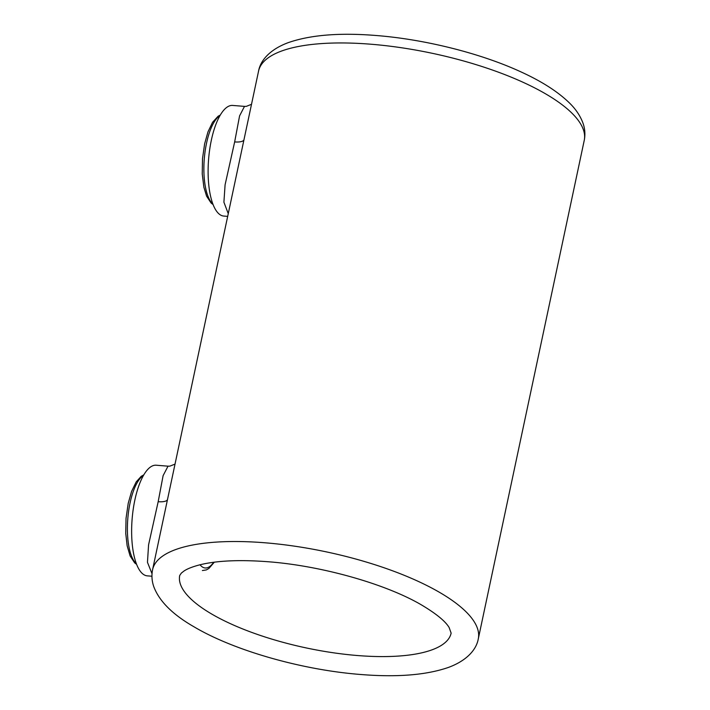 <?xml version="1.0" encoding="UTF-8"?>
<svg xmlns="http://www.w3.org/2000/svg" width="710" height="710" viewBox="0 0 710 710"><rect width="100%" height="100%" fill="white"/><g stroke="black" fill="none" stroke-linecap="round" stroke-linejoin="round"><path stroke-width="1.06" d="M228.265 213.674L223.907 202.199L225.088 184.795L234.655 141.92L239.589 115.854L244.497 106.385L246.326 106.367L251.5 104.317M246.973 125.617L152.588 569.668A166.486 53.534 12 0 1 264.768 542.768A166.486 53.534 12 0 1 478.283 638.894L584.25 140.332A166.486 53.534 -168 0 0 370.744 44.206A166.486 53.534 -168 0 0 258.564 71.106C260.392 60.465 269.871 49.522 287.94 42.751C310.066 34.959 339.451 32.536 376.078 35.5C424.908 39.316 480.918 53.356 521.104 71.959C541.65 81.339 557.634 91.554 569.056 102.586C575.641 108.896 580.31 115.819 583.061 123.354C584.996 128.874 585.395 134.527 584.25 140.332M152.02 573.698L147.467 562.338L148.567 544.881L158.179 501.704L163.114 475.638L168.021 466.177L169.85 466.15L175.033 464.109M151.94 576.227L147.298 575.854A55.495 19.676 -85.4 0 1 134.856 500.035A55.495 19.676 -85.4 0 1 156.2 465.219L168.021 466.177M227.688 216.381L223.774 216.062A55.495 19.676 -85.4 0 1 211.332 140.243A55.495 19.676 -85.4 0 1 232.676 105.435L244.497 106.385M244 139.675A13.872 4.517 12 0 1 234.655 141.92M167.524 499.467A13.872 4.517 12 0 1 158.179 501.704M179.728 575.437A138.734 44.606 -168 0 0 357.654 655.543A138.734 44.606 -168 0 0 451.134 633.125L449.128 627.507C445.312 621.117 435.949 613.502 421.057 604.672C385.299 583.824 321.293 565.71 267.874 561.725C239.572 559.595 216.914 560.625 199.892 564.805C192.552 566.713 187.236 568.808 183.925 571.071L181.352 573.085L179.728 575.437M219.985 115.606A45.786 16.232 94.6 0 0 205.696 188.39A45.786 16.232 94.6 0 0 212.867 203.992M143.509 475.398A45.786 16.232 94.6 0 0 127.809 518.611A45.786 16.232 94.6 0 0 136.391 563.775M200.034 564.769A43.008 15.247 94.6 0 0 207.852 567.556A43.008 15.247 94.6 0 0 213.666 562.276M246.929 125.856L258.564 71.106M152.588 569.668C151.443 575.517 151.851 581.224 153.83 586.788C159.315 601.272 172.725 614.62 194.07 626.841C234.238 650.706 302.327 670 360.769 674.5C397.289 677.455 426.612 675.059 448.72 667.32C466.994 660.504 476.463 649.499 478.283 638.894M220.286 115.082L218.121 116.218L212.547 122.315L207.968 131.909L204.622 143.864L202.501 158.658L202.243 173.994L203.876 187.245L206.601 196.182L211.136 203.087L213.089 204.56M136.613 564.352L134.66 562.879L130.125 555.974L127.143 545.768L125.75 533.432L126.025 518.486L128.217 503.31L131.59 491.426L136.196 481.912L141.184 476.339L143.81 474.866M202.385 570.538L206.29 569.935L208.882 568.47L214.305 562.187"/></g></svg>

